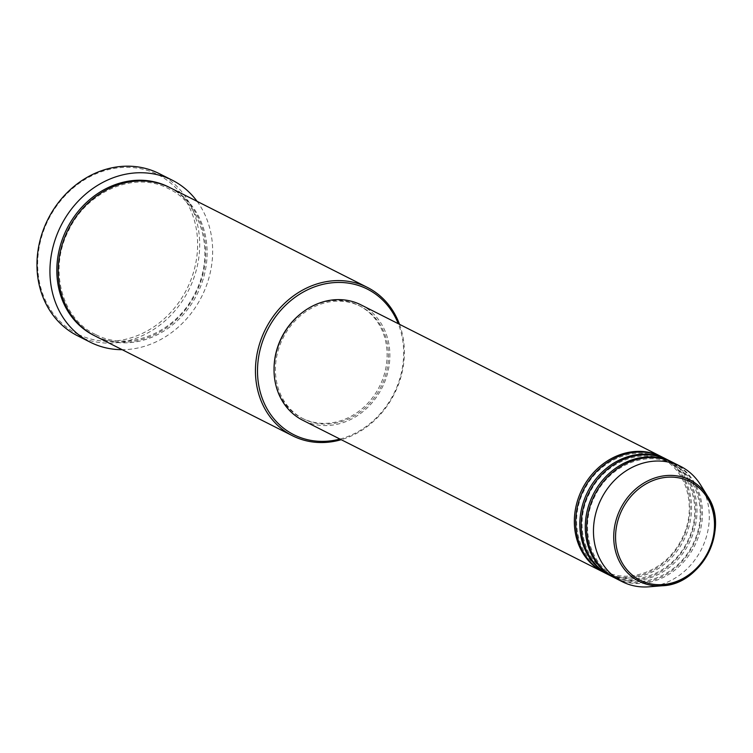 <?xml version="1.0" encoding="UTF-8"?>
<svg xmlns="http://www.w3.org/2000/svg" width="753" height="753" viewBox="0 0 753 753"><rect width="100%" height="100%" fill="white"/><g stroke="black" fill="none" stroke-linecap="round" stroke-linejoin="round"><path stroke-width="0.56" stroke-dasharray="3.77 2.82" d="M662.094 457.015A64.626 56.08 -63.2 0 1 682.322 539.637A64.626 56.08 -63.2 0 1 603.802 572.365M662.781 457.353A64.626 56.08 -63.2 0 1 683.865 539.976A64.626 56.08 -63.2 0 1 605.101 573.024A64.626 56.08 -63.2 0 1 604.49 572.722M667.553 459.772A64.626 56.08 -63.2 0 1 687.781 542.395A64.626 56.08 -63.2 0 1 609.262 575.123M668.24 460.111A64.626 56.08 -63.2 0 1 689.324 542.734A64.626 56.08 -63.2 0 1 610.561 575.781A64.626 56.08 -63.2 0 1 609.949 575.48M673.013 462.54A64.626 56.08 -63.2 0 1 693.24 545.153A64.626 56.08 -63.2 0 1 614.73 577.89M673.7 462.879A64.626 56.08 -63.2 0 1 694.784 545.492A64.626 56.08 -63.2 0 1 616.02 578.539A64.626 56.08 -63.2 0 1 615.408 578.238M78.246 334.388A89.249 77.446 -63.2 0 1 48.041 220.356A89.249 77.446 -63.2 0 1 157.048 174.235A89.249 77.446 -63.2 0 1 187.252 288.258A89.249 77.446 -63.2 0 1 78.246 334.388M77.39 335.687A90.784 78.783 116.8 0 0 78.246 336.111A90.784 78.783 116.8 0 0 188.89 289.689A90.784 78.783 116.8 0 0 159.269 173.623M170.131 187.732A83.094 72.1 -63.2 0 1 197.239 293.962A83.094 72.1 -63.2 0 1 95.979 336.45A83.094 72.1 -63.2 0 1 95.189 336.054M361.101 304.918A64.626 56.08 -63.2 0 1 382.185 387.541A64.626 56.08 -63.2 0 1 303.421 420.588A64.626 56.08 -63.2 0 1 302.81 420.287M304.108 419.205A63.092 54.743 -63.2 0 1 303.506 418.913A63.092 54.743 -63.2 0 1 282.921 338.257A63.092 54.743 -63.2 0 1 359.812 306A63.092 54.743 -63.2 0 1 360.414 306.292A63.092 54.743 -63.2 0 1 380.99 386.948A63.092 54.743 -63.2 0 1 304.108 419.205M302.141 312.646A63.092 54.743 -63.2 0 1 358.447 305.304A63.092 54.743 -63.2 0 1 359.04 305.605A63.092 54.743 -63.2 0 1 379.625 386.261A63.092 54.743 -63.2 0 1 302.744 418.517A63.092 54.743 -63.2 0 1 302.141 418.216A63.092 54.743 -63.2 0 1 274.054 368.226M700.554 484.857A64.626 56.08 -63.2 0 1 701.429 549.295A64.626 56.08 -63.2 0 1 649.039 586.813M197.098 201.362A90.784 78.783 -63.2 0 1 201.606 296.738A90.784 78.783 -63.2 0 1 122.146 349.684M399.504 324.327A83.094 72.1 -63.2 0 1 341.213 439.686M339.97 439.055A81.55 70.773 116.8 0 0 398.262 323.696M169.453 187.393A83.094 72.1 -63.2 0 1 195.676 293.67A83.094 72.1 -63.2 0 1 94.614 335.763A83.094 72.1 -63.2 0 1 94.511 335.706M605.092 571.292C630.421 584.601 666.734 569.748 681.361 539.807C697.626 509.913 687.884 470.747 661.398 458.389L660.805 458.088C635.193 444.609 598.4 460.017 584.055 490.514C568.421 520.304 578.323 558.764 604.499 571L605.092 571.292M610.551 574.05C635.88 587.359 672.194 572.506 686.83 542.565C703.086 512.671 693.344 473.505 666.857 461.147L666.264 460.845C640.652 447.367 603.859 462.775 589.514 493.271C573.89 523.071 583.782 561.522 609.958 573.758L610.551 574.05M616.01 576.817C641.349 590.117 677.662 575.264 692.289 545.323C708.545 515.428 698.803 476.263 672.325 463.904L671.723 463.613C646.112 450.134 609.318 465.533 594.974 496.029C579.349 525.829 589.241 564.279 615.417 576.516L616.01 576.817M95.97 334.718C128.782 351.943 175.722 332.722 194.622 294.046C215.622 255.427 203.046 204.778 168.757 188.768L167.985 188.382C134.815 170.94 87.244 190.867 68.721 230.267C48.531 268.755 61.313 318.481 95.198 334.341L95.97 334.718M303.506 418.913L302.141 418.216M360.414 306.292L359.04 305.605"/><path stroke-width="1.13" d="M603.802 572.365A64.626 56.08 -63.2 0 1 603.737 572.336A64.626 56.08 -63.2 0 1 603.125 572.026A64.626 56.08 -63.2 0 1 582.031 489.412A64.626 56.08 -63.2 0 1 660.795 456.365A64.626 56.08 -63.2 0 1 661.416 456.666A64.626 56.08 -63.2 0 1 662.094 457.015M609.262 575.123A64.626 56.08 -63.2 0 1 609.196 575.094A64.626 56.08 -63.2 0 1 608.584 574.784L604.49 572.722A64.626 56.08 -63.2 0 1 583.396 490.099A64.626 56.08 -63.2 0 1 662.16 457.052A64.626 56.08 -63.2 0 1 662.781 457.353L666.876 459.424A64.626 56.08 -63.2 0 1 667.553 459.772M608.584 574.784A64.626 56.08 -63.2 0 1 587.5 492.17A64.626 56.08 -63.2 0 1 666.254 459.123A64.626 56.08 -63.2 0 1 666.876 459.424M614.73 577.89A64.626 56.08 -63.2 0 1 614.655 577.852A64.626 56.08 -63.2 0 1 614.043 577.551L609.949 575.48A64.626 56.08 -63.2 0 1 588.865 492.857A64.626 56.08 -63.2 0 1 667.619 459.81A64.626 56.08 -63.2 0 1 668.24 460.111L672.335 462.182A64.626 56.08 -63.2 0 1 673.013 462.54M614.043 577.551A64.626 56.08 -63.2 0 1 592.959 494.928A64.626 56.08 -63.2 0 1 671.723 461.881A64.626 56.08 -63.2 0 1 672.335 462.182M622.232 581.683L615.408 578.238A64.626 56.08 -63.2 0 1 594.324 495.615A64.626 56.08 -63.2 0 1 673.088 462.568A64.626 56.08 -63.2 0 1 673.7 462.879L680.524 466.323A64.626 56.08 -63.2 0 1 700.554 484.857L707.66 496.312A56.682 49.19 -63.2 0 1 708.422 552.834A56.682 49.19 -63.2 0 1 662.471 585.74A56.682 49.19 -63.2 0 1 639.495 581.504A56.682 49.19 -63.2 0 1 620.312 509.084A56.682 49.19 -63.2 0 1 689.55 479.783A56.682 49.19 -63.2 0 1 707.66 496.312C729.996 528.531 701.664 584.61 662.471 585.74L649.039 586.813A64.626 56.08 -63.2 0 1 622.844 581.994A64.626 56.08 -63.2 0 1 622.232 581.683A64.626 56.08 -63.2 0 1 601.148 499.07A64.626 56.08 -63.2 0 1 679.912 466.022A64.626 56.08 -63.2 0 1 680.524 466.323M398.262 323.696A81.55 70.773 116.8 0 0 366.598 288.738A81.55 70.773 116.8 0 0 266.986 330.887A81.55 70.773 116.8 0 0 294.583 435.083A81.55 70.773 116.8 0 0 339.97 439.055M341.213 439.686A83.094 72.1 -63.2 0 1 293.228 436.119A83.094 72.1 -63.2 0 1 292.437 435.723A83.094 72.1 -63.2 0 1 265.329 329.503A83.094 72.1 -63.2 0 1 366.598 287.015A83.094 72.1 -63.2 0 1 367.379 287.401A83.094 72.1 -63.2 0 1 399.504 324.327M172.239 180.183L159.269 173.623A90.784 78.783 116.8 0 0 158.412 173.199A90.784 78.783 116.8 0 0 47.768 219.622A90.784 78.783 116.8 0 0 77.39 335.687L90.351 342.239A90.784 78.783 -63.2 0 1 60.739 226.173A90.784 78.783 -63.2 0 1 171.373 179.751A90.784 78.783 -63.2 0 1 172.239 180.183A90.784 78.783 -63.2 0 1 197.098 201.362M292.437 435.723L95.189 336.054A83.094 72.1 -63.2 0 1 68.081 229.834A83.094 72.1 -63.2 0 1 169.35 187.346A83.094 72.1 -63.2 0 1 170.131 187.732L367.379 287.401M603.125 572.026L302.81 420.287A64.626 56.08 -63.2 0 1 281.726 337.664A64.626 56.08 -63.2 0 1 360.489 304.617A64.626 56.08 -63.2 0 1 361.101 304.918L661.416 456.666M274.054 368.226A63.092 54.743 -63.2 0 1 302.141 312.646M122.146 349.684A90.784 78.783 -63.2 0 1 91.217 342.662A90.784 78.783 -63.2 0 1 90.351 342.239M689.4 481.374A55.204 47.9 116.8 0 0 621.978 509.903A55.204 47.9 116.8 0 0 640.652 580.431A55.204 47.9 116.8 0 0 708.084 551.902A55.204 47.9 116.8 0 0 689.4 481.374M94.511 335.706A83.094 72.1 -63.2 0 1 66.518 229.533A83.094 72.1 -63.2 0 1 167.985 186.659A83.094 72.1 -63.2 0 1 169.453 187.393"/></g></svg>
